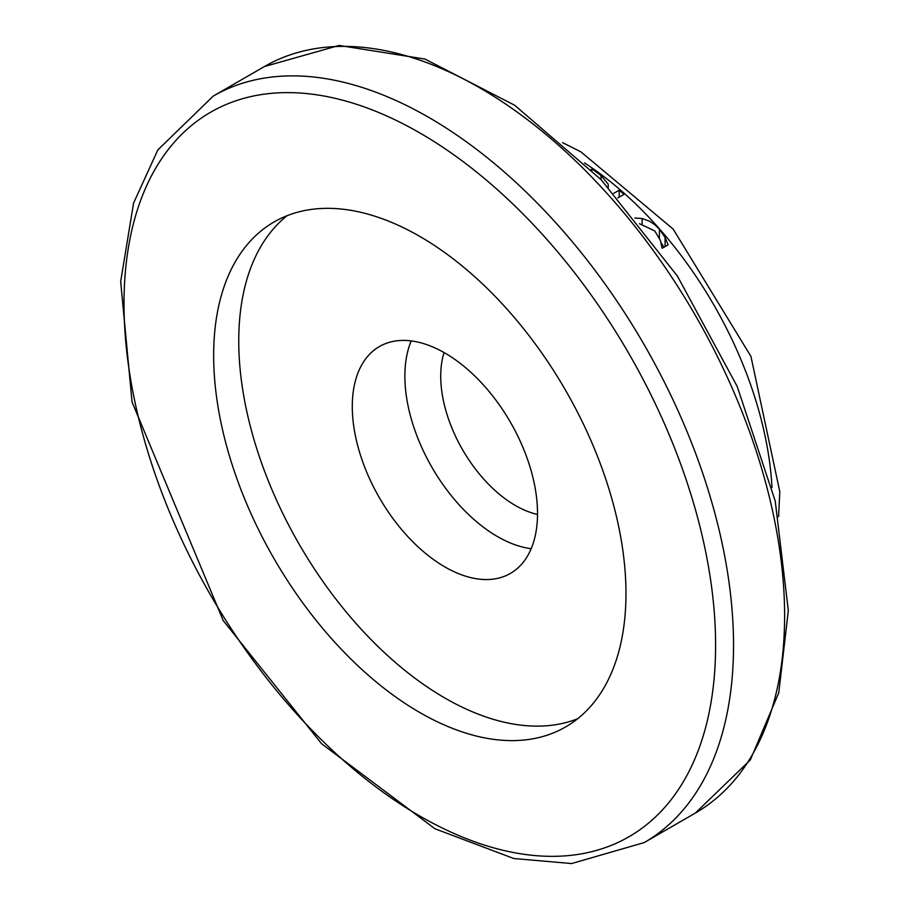 <?xml version="1.0" encoding="UTF-8"?>
<svg xmlns="http://www.w3.org/2000/svg" width="909" height="909" viewBox="0 0 909 909"><rect width="100%" height="100%" fill="white"/><g stroke="black" fill="none" stroke-linecap="round" stroke-linejoin="round"><path stroke-width="1.36" d="M537.526 513.46A130.987 75.629 -120 0 0 480.35 381.644A130.987 75.629 -120 0 0 379.417 346.545A130.987 75.629 -120 0 0 379.417 497.802A130.987 75.629 -120 0 0 510.403 573.42A130.987 75.629 -120 0 0 537.526 513.46M634.88 218.046L642.14 218.501L649.571 221.228L654.775 224.682L659.423 229.17L665.093 237.488L668.081 244.873L662.331 248.191A283.097 163.45 -120 0 0 661.922 247.691L660.411 240.442L654.753 230.92L639.413 223.682M613.745 193.333L619.211 190.174A283.097 163.45 60 0 1 623.983 194.356L617.813 197.912M591.18 169.494L592.02 169.006A283.097 163.45 60 0 1 601.031 175.528L608.178 184.129L608.28 187.334M625.971 593.497A291.55 168.324 -120 0 0 498.7 300.095A291.55 168.324 -120 0 0 274.041 221.989A291.55 168.324 -120 0 0 274.029 558.637A291.55 168.324 -120 0 0 565.58 726.961A291.55 168.324 -120 0 0 625.971 593.497M592.02 169.006L592.02 170.324M619.211 190.174L619.211 197.105M665.093 237.488L665.093 246.6M661.241 242.998L663.99 247.225M287.13 215.683A291.55 168.324 -120 0 0 299.129 544.15A291.55 168.324 -120 0 0 577.59 718.78M411.22 340.909A130.987 75.629 -120 0 0 432.002 467.442A130.987 75.629 -120 0 0 531.186 548.706M537.526 514.426A105.637 60.983 60 0 1 462.601 449.773A105.637 60.983 60 0 1 444.069 352.556M584.532 162.927A283.097 163.45 60 0 1 771.991 487.599M733.529 645.254A430.991 248.827 -120 0 0 545.4 211.524A430.991 248.827 -120 0 0 213.285 96.059L157.836 149.905L133.589 203.048L120.67 281.517L132.055 402.005L223.205 620.552L321.627 743.767L434.968 828.769L513.846 858.528L571.636 863.55L644.265 842.552A430.991 248.827 -120 0 0 733.529 645.254M715.599 645.254A418.31 241.51 60 0 1 271.916 684.886A418.31 241.51 60 0 1 271.916 93.297A418.31 241.51 60 0 1 715.599 645.254M213.285 96.059L264.371 66.562A430.991 248.827 60 0 1 596.486 182.027A430.991 248.827 60 0 1 784.615 615.757A430.991 248.827 60 0 1 695.351 813.055L644.265 842.552M601.031 175.528L601.031 179.584M608.178 184.129L608.178 187.22M642.14 218.501L642.14 223.898M659.423 229.17L659.423 238.01M562.648 142.679L580.885 151.848L673.183 229.102L750.936 356.385L779.797 491.724L778.57 516.676M264.371 66.562L339.137 45.45L425.003 59.074L514.676 105.262L601.167 179.743L677.466 276.177L737.176 386.405L775.229 501.075L788.33 610.575L778.763 692.817L750.289 760.004L695.351 813.055"/></g></svg>
